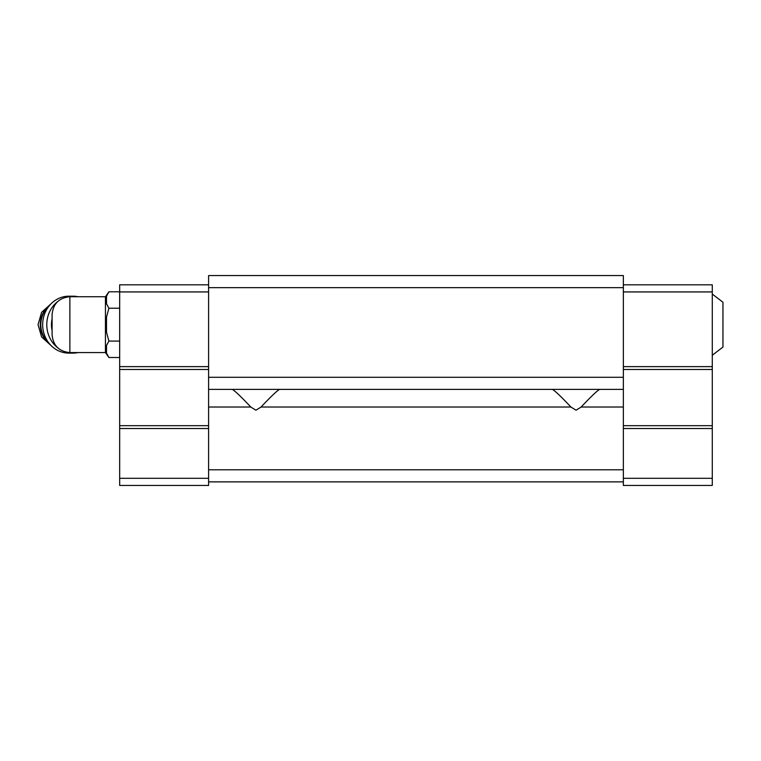 <?xml version="1.0" encoding="UTF-8"?>
<svg xmlns="http://www.w3.org/2000/svg" width="761" height="761" viewBox="0 0 761 761"><rect width="100%" height="100%" fill="white"/><g stroke="black" fill="none" stroke-linecap="round" stroke-linejoin="round"><path stroke-width="1.14" d="M712.277 294.06L722.95 302.241L722.95 347.064L712.277 355.244M69.869 352.581L69.869 296.733C59.073 297.789 53.146 303.715 52.09 314.512L52.09 334.792C53.146 345.599 59.073 351.525 69.869 352.581L105.446 352.581L108.899 357.508L119.677 357.508M69.869 296.733L105.446 296.733L105.446 352.581M623.354 287.658L208.6 287.658L208.6 275.568L623.354 275.568L623.354 485.432L712.277 485.432L712.277 478.317L623.354 478.317M599.601 389.394C596.576 391.268 590.431 397.147 581.166 407.03L576.039 410.208L570.921 407.03C561.628 397.128 555.482 391.249 552.486 389.394M279.458 389.394C276.452 391.259 270.307 397.137 261.033 407.03L255.905 410.208L250.788 407.03C241.522 397.156 235.377 391.278 232.352 389.394M250.788 407.03L208.6 407.03L208.6 287.658M623.354 377.294L208.6 377.294M623.354 389.394L208.6 389.394M208.6 407.03L208.6 485.432L119.677 485.432L119.677 478.317L208.6 478.317M623.354 469.784L208.6 469.784M623.354 481.875L208.6 481.875M623.354 284.814L712.277 284.814L712.277 291.929L623.354 291.929M712.277 291.929L712.277 366.631L623.354 366.631M712.277 366.631L712.277 369.475L623.354 369.475M712.277 369.475L712.277 425.675L623.354 425.675M712.277 425.675L712.277 428.519L623.354 428.519M712.277 428.519L712.277 478.317M208.6 291.929L119.677 291.929L119.677 284.814L208.6 284.814M119.677 291.929L119.677 366.631L208.6 366.631M119.677 366.631L119.677 369.475L208.6 369.475M119.677 369.475L119.677 425.675L208.6 425.675M119.677 425.675L119.677 428.519L208.6 428.519M119.677 428.519L119.677 478.317M106.511 296.219L108.899 291.796L106.511 296.219L106.511 303.801L108.899 308.224L106.511 317.08L106.511 332.224L108.899 341.08L119.677 341.08M108.899 341.08L106.511 345.513L106.511 353.085L108.899 357.508M108.899 308.224L119.677 308.224M105.446 296.733L108.899 291.796L119.677 291.796M52.09 318.83A24.904 22.916 90 0 0 52.09 330.474M78.031 296.733A28.452 26.197 90 0 0 72.98 296.2L68.861 296.2A28.452 26.197 90 0 0 42.664 324.652A28.452 26.197 90 0 0 68.861 353.114L72.98 353.114A28.452 26.197 90 0 0 78.031 352.581M72.98 296.2A28.452 26.197 90 0 0 66.835 296.99M57.741 301.508A28.452 26.197 90 0 0 50.207 310.593A28.452 26.197 90 0 0 57.741 347.796M66.835 352.314A28.452 26.197 90 0 0 72.98 353.114M623.354 407.03L581.166 407.03M570.921 407.03L261.033 407.03M49.608 305.361A23.477 21.612 90 0 0 49.608 343.943M48.637 306.578A23.477 21.612 90 0 0 48.637 342.735M51.111 303.725L41.589 312.362L38.05 324.652L41.589 336.952L51.111 345.58"/></g></svg>
